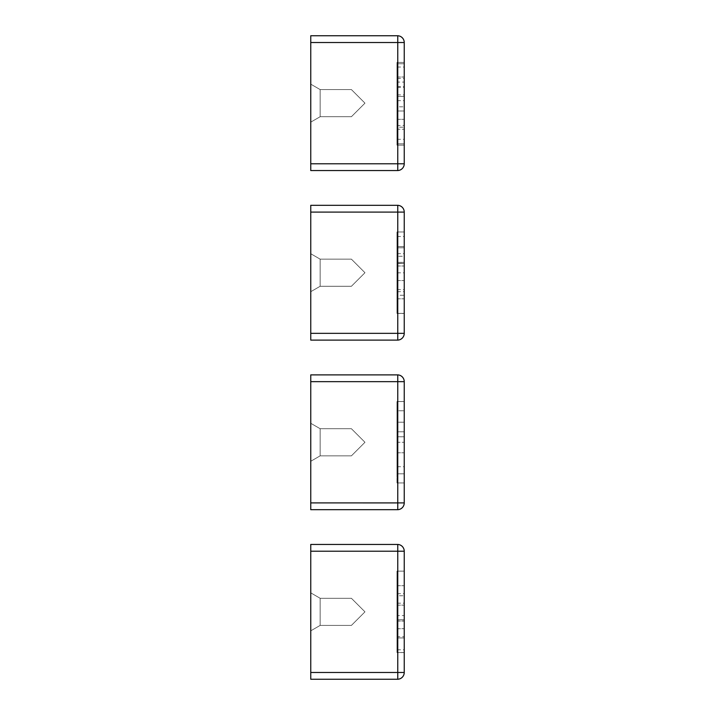 <?xml version="1.0" encoding="UTF-8"?>
<svg xmlns="http://www.w3.org/2000/svg" width="715" height="715" viewBox="0 0 715 715"><rect width="100%" height="100%" fill="white"/><g stroke="black" fill="none" stroke-linecap="round" stroke-linejoin="round"><path stroke-width="0.54" stroke-dasharray="3.58 2.68" d="M397.755 679.25L310.757 679.25L397.755 679.25L310.757 679.25L397.755 679.25L310.757 679.25L310.757 551.22L310.757 679.25L310.757 672.475L310.757 679.25L310.757 672.475L404.243 672.475L404.243 551.22A6.784 6.784 0 0 0 397.755 544.446L397.755 679.25A6.784 6.784 0 0 0 404.243 672.475L404.243 551.22A6.784 6.784 0 0 0 397.755 544.446L310.757 544.446L310.757 551.22L310.757 544.446L397.755 544.446L310.757 544.446L310.757 551.22L310.757 544.446L397.755 544.446A6.784 6.784 0 0 1 404.243 551.22L404.243 672.475L397.755 672.475L397.755 679.241L397.755 672.475L404.243 672.475A6.784 6.784 0 0 1 397.755 679.25L397.755 677.212M396.986 637.941L404.243 637.941L396.986 637.941L396.986 652.518L396.986 571.124L404.243 571.124L404.243 636.699L396.986 636.699L396.986 637.941L404.243 637.941L404.243 571.124L404.243 652.518L404.243 571.124L396.986 571.124L396.986 595.783L404.243 595.783M396.986 595.783L396.986 615.579L404.243 615.579M396.986 615.579L396.986 619.717L404.243 619.717L396.986 619.717L396.986 620.951L404.243 620.951M396.986 620.951L396.986 628.691L404.243 628.691M396.986 628.691L396.986 636.699M396.986 652.518L404.243 652.518L396.986 652.518L404.243 652.518L396.986 652.518L396.986 571.124L396.986 652.572L396.986 571.124L404.243 571.124L396.986 571.124L404.243 571.124L396.986 571.124L396.986 652.518M396.986 649.801L404.243 649.801M396.986 628.735L404.243 628.735M396.986 605.14L404.243 605.14L396.986 605.14M396.986 603.165L404.243 603.165M396.986 593.673L404.243 593.673M396.986 585.701L404.243 585.701L396.986 585.701M364.972 611.843L351.405 598.285L320.159 598.285L351.405 598.285L320.159 598.285L320.159 625.411L351.405 625.411L364.972 611.843L351.405 598.285L320.159 598.285L320.159 625.411L320.159 598.285L351.405 598.285L364.972 611.843L351.405 598.285L364.972 611.843L351.405 598.285L320.159 598.285L320.159 625.411L310.757 630.836L310.757 592.851L310.757 630.836L310.757 592.851L320.159 598.285L310.757 592.851L310.757 630.836L310.757 592.851L320.159 598.285L310.757 592.851L310.757 630.836L320.159 625.411L310.757 630.836L320.159 625.411L320.159 598.285L310.757 592.851L320.159 598.285L320.159 625.411L351.405 625.411L364.972 611.843L351.405 625.411L320.159 625.411L310.757 630.836L320.159 625.411L351.405 625.411L364.972 611.843L351.405 625.411L320.159 625.411L351.405 625.411L364.972 611.843M310.757 672.475L397.755 672.475L310.757 672.475L397.755 672.475L310.757 672.475L310.757 544.446L397.755 544.446A6.784 6.784 0 0 1 404.243 551.22L310.757 551.22L310.757 672.475L310.757 551.22L404.243 551.22A6.784 6.784 0 0 0 397.755 544.446A6.784 6.784 0 0 1 404.243 551.22L310.757 551.22M404.243 652.572L404.243 621.058L404.243 652.572L396.986 652.572M396.986 621.058L404.243 621.058L396.986 621.058M310.757 381.658L310.757 374.883L397.755 374.883L397.755 509.688A6.784 6.784 0 0 0 404.243 502.904L404.243 381.658A6.784 6.784 0 0 0 397.755 374.883L397.755 381.658L397.755 374.883A6.784 6.784 0 0 1 404.243 381.658L404.243 502.904L404.243 381.658A6.784 6.784 0 0 0 397.755 374.883L310.757 374.883L310.757 381.658L310.757 374.883L397.755 374.883A6.784 6.784 0 0 1 404.243 381.658L397.755 381.658L397.755 502.904L397.755 381.658L310.757 381.658L310.757 502.904L310.757 374.883L310.757 502.904L310.757 381.658L404.243 381.658A6.784 6.784 0 0 0 397.755 374.883L310.757 374.883L397.755 374.883A6.784 6.784 0 0 1 404.243 381.658L310.757 381.658L404.243 381.658L310.757 381.658L310.757 509.688L310.757 502.904L310.757 509.688L397.755 509.688L397.755 502.904L397.755 507.641M310.757 461.273L310.757 423.289L310.757 461.273L310.757 423.289L320.159 428.714L320.159 455.848L310.757 461.273L310.757 423.289L320.159 428.714L351.405 428.714L320.159 428.714L320.159 455.848L310.757 461.273L310.757 423.289L320.159 428.714L351.405 428.714L320.159 428.714L320.159 455.848L320.159 428.714L351.405 428.714L320.159 428.714L310.757 423.289L310.757 461.273L320.159 455.848L351.405 455.848L364.972 442.281L351.405 428.714L364.972 442.281L351.405 428.714L364.972 442.281L351.405 428.714L364.972 442.281L351.405 455.848L320.159 455.848L310.757 461.273L320.159 455.848L320.159 428.714L310.757 423.289L320.159 428.714L320.159 455.848L351.405 455.848L364.972 442.281L351.405 455.848L320.159 455.848L310.757 461.273M404.243 431.78L404.243 473.804L404.243 410.768L404.243 431.78L396.986 431.78L396.986 410.768L396.986 473.804L396.986 431.78L404.243 431.78L396.986 431.78L396.986 452.792L404.243 452.792L396.986 452.792L396.986 473.804L404.243 473.804L396.986 473.804L396.986 442.281L404.243 442.281L396.986 442.281L396.986 410.768L404.243 410.768L396.986 410.768L396.986 431.78L404.243 431.78M397.755 509.688L310.757 509.688L310.757 502.904L397.755 502.904L397.755 509.688A6.784 6.784 0 0 0 404.243 502.904A6.784 6.784 0 0 1 397.755 509.688L397.755 502.904L404.243 502.904A6.784 6.784 0 0 1 397.755 509.688L310.757 509.688L397.755 509.688L310.757 509.688L310.757 502.904L397.755 502.904L310.757 502.904M404.243 401.553L404.243 482.947L404.243 401.553L404.243 422.207L404.243 401.553L396.986 401.553L396.986 482.947L404.243 482.947L396.986 482.947L396.986 401.553L404.243 401.553L396.986 401.553L396.986 422.207L404.243 422.207L396.986 422.207L396.986 401.553L404.243 401.553M396.986 436.785L396.986 466.716L396.986 436.785L404.243 436.785L404.243 466.716L404.243 436.785L396.986 436.785M396.986 466.716L404.243 466.716M396.986 452.792L404.243 452.792L396.986 452.792M351.405 455.848L364.972 442.281L351.405 455.848L320.159 455.848L351.405 455.848M310.757 205.312L310.757 212.096L310.757 205.312L397.755 205.312L397.755 340.117A6.784 6.784 0 0 0 404.243 333.342L404.243 212.096A6.784 6.784 0 0 0 397.755 205.312L397.755 212.096L397.755 205.312A6.784 6.784 0 0 1 404.243 212.096L404.243 333.342L404.243 212.096A6.784 6.784 0 0 0 397.755 205.312L310.757 205.312L310.757 333.342L310.757 205.312L397.755 205.312A6.784 6.784 0 0 1 404.243 212.096L397.755 212.096L397.755 340.117A6.784 6.784 0 0 0 404.243 333.342A6.784 6.784 0 0 1 397.755 340.117L397.755 212.096L404.243 212.096A6.784 6.784 0 0 0 397.755 205.312L310.757 205.312L397.755 205.312A6.784 6.784 0 0 1 404.243 212.096L310.757 212.096L310.757 340.117L310.757 205.312M310.757 291.702L310.757 253.727L310.757 291.702L310.757 253.727L320.159 259.152L320.159 286.277L310.757 291.702L310.757 253.727L320.159 259.152L351.405 259.152L320.159 259.152L320.159 286.277L310.757 291.702L310.757 253.727L320.159 259.152L351.405 259.152L320.159 259.152L320.159 286.277L320.159 259.152L351.405 259.152L320.159 259.152L310.757 253.727L310.757 291.702L320.159 286.277L351.405 286.277L364.972 272.719L351.405 259.152L364.972 272.719L351.405 259.152L364.972 272.719L351.405 259.152L364.972 272.719L351.405 286.277L320.159 286.277L310.757 291.702L320.159 286.277L320.159 259.152L310.757 253.727L320.159 259.152L320.159 286.277L351.405 286.277L364.972 272.719L351.405 286.277L320.159 286.277L310.757 291.702M396.986 256.283L396.986 313.385L396.986 231.991L404.243 231.991L404.243 313.447L404.243 231.991L404.243 313.385L404.243 231.991L396.986 231.991L396.986 246.568L404.243 246.568L396.986 246.568L396.986 256.283L404.243 256.283M310.757 212.096L404.243 212.096L310.757 212.096L310.757 340.117L397.755 340.117L310.757 340.117L310.757 333.342L310.757 340.117L397.755 340.117L397.755 338.079L397.755 340.117A6.784 6.784 0 0 0 404.243 333.342A6.784 6.784 0 0 1 397.755 340.117L397.755 338.079M396.986 266.007L404.243 266.007L396.986 266.007M396.986 280.584L404.243 280.584L396.986 280.584M396.986 289.602L404.243 289.602M396.986 298.807L404.243 298.807L396.986 298.807M396.986 263.326L396.986 313.385L404.243 313.385L396.986 313.385L404.243 313.385L396.986 313.385L396.986 262.36L404.243 262.36L404.243 295.259L404.243 262.36L396.986 262.36L396.986 247.783L404.243 247.783L396.986 247.783L396.986 263.326L404.243 263.326M396.986 291.702L404.243 291.702M396.986 272.817L404.243 272.817M396.986 253.664L404.243 253.664M396.986 236.486L404.243 236.486M396.986 313.447L396.986 231.991L396.986 313.447L404.243 313.447L396.986 313.447M396.986 263.513L404.243 263.513L396.986 263.513M396.986 231.991L404.243 231.991L396.986 231.991L396.986 247.783L404.243 247.783L396.986 247.783L396.986 231.991L404.243 231.991M397.755 340.117L397.755 340.108A6.784 6.784 0 0 0 404.243 333.342L397.755 333.342L404.243 333.342A6.784 6.784 0 0 1 397.755 340.117A6.784 6.784 0 0 0 404.243 333.342L310.757 333.342M396.986 295.259L396.986 262.36L396.986 295.259L404.243 295.259M396.986 262.36L404.243 262.36L396.986 262.36M351.405 286.277L364.972 272.719L351.405 286.277L320.159 286.277L351.405 286.277M310.757 35.75L310.757 42.525L310.757 35.75L397.755 35.75L397.755 170.554A6.784 6.784 0 0 0 404.243 163.78L404.243 42.525A6.784 6.784 0 0 0 397.755 35.75L397.755 42.525L397.755 35.75L310.757 35.75L310.757 163.78L310.757 35.75L397.755 35.75A6.784 6.784 0 0 1 404.243 42.525L404.243 163.78L404.243 42.525A6.784 6.784 0 0 0 397.755 35.75L310.757 35.75L397.755 35.75A6.784 6.784 0 0 1 404.243 42.525L397.755 42.525L397.755 170.554L397.755 42.525L404.243 42.525L310.757 42.525L310.757 170.554L310.757 35.75M310.757 122.14L310.757 84.156L310.757 122.14L310.757 84.156L320.159 89.581L320.159 116.715L310.757 122.14L310.757 84.156L320.159 89.581L351.405 89.581L320.159 89.581L320.159 116.715L310.757 122.14L310.757 84.156L320.159 89.581L351.405 89.581L320.159 89.581L320.159 116.715L320.159 89.581L351.405 89.581L320.159 89.581L310.757 84.156L310.757 122.14L320.159 116.715L351.405 116.715L364.972 103.148L351.405 89.581L364.972 103.148L351.405 89.581L364.972 103.148L351.405 89.581L364.972 103.148L351.405 116.715L320.159 116.715L310.757 122.14L320.159 116.715L320.159 89.581L310.757 84.156L320.159 89.581L320.159 116.715L351.405 116.715L364.972 103.148L351.405 116.715L320.159 116.715L310.757 122.14M396.986 106.803L396.986 62.428L396.986 143.813L404.243 143.813L404.243 62.428L404.243 143.813L404.243 62.428L404.243 143.813L396.986 143.813L404.243 143.813L396.986 143.813L396.986 111.013L404.243 111.013L396.986 111.013L396.986 143.813L404.243 143.813L396.986 143.813L396.986 62.428L404.243 62.428L396.986 62.428L396.986 96.436L404.243 96.436L396.986 96.436L396.986 62.428L404.243 62.428L396.986 62.428L396.986 143.813L396.986 129.236L404.243 129.236L396.986 129.236L396.986 119.316L404.243 119.316L396.986 119.334L396.986 111.013L404.243 111.013L396.986 111.013L396.986 106.803L404.243 106.803M397.755 35.75A6.784 6.784 0 0 1 404.243 42.525L310.757 42.525L310.757 170.554L397.755 170.554L310.757 170.554L397.755 170.554L397.755 163.78L397.755 170.554L310.757 170.554L310.757 163.78L310.757 170.554L397.755 170.554L397.755 163.78L397.755 168.508M397.755 170.554A6.784 6.784 0 0 0 404.243 163.78A6.784 6.784 0 0 1 397.755 170.554L397.755 170.554A6.784 6.784 0 0 0 404.243 163.78L397.755 163.78L404.243 163.78A6.784 6.784 0 0 1 397.755 170.554A6.784 6.784 0 0 0 404.243 163.78L397.755 163.78L404.243 163.78A6.784 6.784 0 0 1 397.755 170.554M396.986 87.382L404.243 87.382M396.986 67.04L404.243 67.04M396.986 62.428L404.243 62.428L396.986 62.428M396.986 77.005L404.243 77.005L396.986 77.005M396.986 78.373L404.243 78.373M396.986 86.587L404.243 86.587M396.986 94.88L404.243 94.88M396.986 96.436L404.243 96.436L396.986 96.436M396.986 100.654L404.243 100.654M396.986 139.282L404.243 139.282M396.986 82.073L396.986 145.145L396.986 63.751L404.243 63.751L404.243 145.145L404.243 63.751L404.243 127.198L404.243 63.751L396.986 63.751L396.986 145.145L404.243 145.145L396.986 145.145L396.986 82.073L404.243 82.073M396.986 145.145L404.243 145.145L396.986 145.145M396.986 125.491L396.986 63.751L404.243 63.751L396.986 63.751L396.986 125.491L404.243 125.491M396.986 127.198L396.986 63.751L404.243 63.751L396.986 63.751L396.986 127.198L404.243 127.198M351.405 116.715L364.972 103.148L351.405 116.715L320.159 116.715L351.405 116.715M396.986 619.717L404.243 619.717M310.757 163.78L404.243 163.78M310.757 42.525L404.243 42.525"/><path stroke-width="1.07" d="M404.243 551.22L404.243 672.475A6.784 6.784 0 0 1 397.755 679.25L397.755 679.25A6.784 6.784 0 0 0 404.243 672.475A6.784 6.784 0 0 1 397.755 679.25L397.755 679.241A6.784 6.784 0 0 0 404.243 672.475A6.784 6.784 0 0 1 397.755 679.25A6.784 6.784 0 0 0 404.243 672.475L397.755 672.475L397.755 544.446L397.755 551.22L404.243 551.22A6.784 6.784 0 0 0 397.755 544.446A6.784 6.784 0 0 1 404.243 551.22A6.784 6.784 0 0 0 397.755 544.446L310.757 544.446L310.757 679.25L397.755 679.25A6.784 6.784 0 0 0 404.243 672.475M404.243 636.699L404.243 637.941M397.755 672.475L397.755 679.25L397.755 672.475L310.757 672.475M397.755 677.212L397.755 672.484M404.243 381.658A6.784 6.784 0 0 0 397.755 374.883L397.755 381.658L404.243 381.658A6.784 6.784 0 0 0 397.755 374.883L310.757 374.883L310.757 509.688L397.755 509.688A6.784 6.784 0 0 0 404.243 502.904L404.243 381.658A6.784 6.784 0 0 0 397.755 374.883L397.755 509.688A6.784 6.784 0 0 0 404.243 502.904A6.784 6.784 0 0 1 397.755 509.688L397.755 509.688A6.784 6.784 0 0 0 404.243 502.904L397.755 502.904L397.755 509.679M397.755 507.641L397.755 502.913L397.755 507.641L397.755 502.913L310.757 502.904M397.755 338.079L397.755 333.351M404.243 212.096A6.784 6.784 0 0 0 397.755 205.312L397.755 212.096L404.243 212.096A6.784 6.784 0 0 0 397.755 205.312L310.757 205.312L310.757 340.117L397.755 340.117A6.784 6.784 0 0 0 404.243 333.342L404.243 212.096A6.784 6.784 0 0 0 397.755 205.312L397.755 340.117L397.755 333.342L404.243 333.342M310.757 340.117L397.755 340.117L310.757 340.117M397.755 170.554A6.784 6.784 0 0 0 404.243 163.78L404.243 42.525A6.784 6.784 0 0 0 397.755 35.75L397.755 170.554A6.784 6.784 0 0 0 404.243 163.78L397.755 163.78L397.755 170.554L310.757 170.554L310.757 163.78L397.755 163.78L397.755 168.508M397.755 35.75L397.755 42.525L404.243 42.525A6.784 6.784 0 0 0 397.755 35.75A6.784 6.784 0 0 1 404.243 42.525A6.784 6.784 0 0 0 397.755 35.75L310.757 35.75L310.757 163.78M310.757 551.22L397.755 551.22M310.757 381.658L397.755 381.658M397.755 509.688A6.784 6.784 0 0 0 404.243 502.904M310.757 212.096L397.755 212.096M310.757 333.342L397.755 333.342M310.757 42.525L397.755 42.525"/></g></svg>
